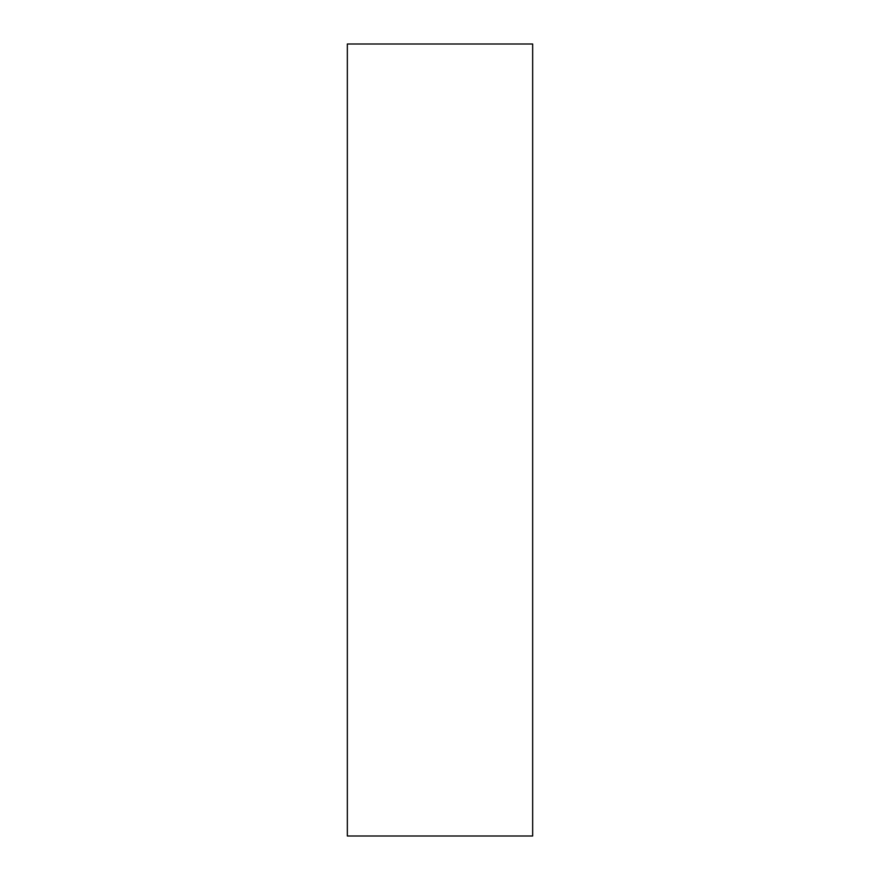 <?xml version="1.0" encoding="UTF-8"?>
<svg xmlns="http://www.w3.org/2000/svg" width="880" height="880" viewBox="0 0 880 880"><rect width="100%" height="100%" fill="white"/><g stroke="black" fill="none" stroke-linecap="round" stroke-linejoin="round"><path stroke-width="1.32" d="M532.664 836L347.336 836L532.664 836L532.664 44L347.336 44L532.664 44L532.664 836M347.336 44L347.336 836L347.336 44"/></g></svg>
